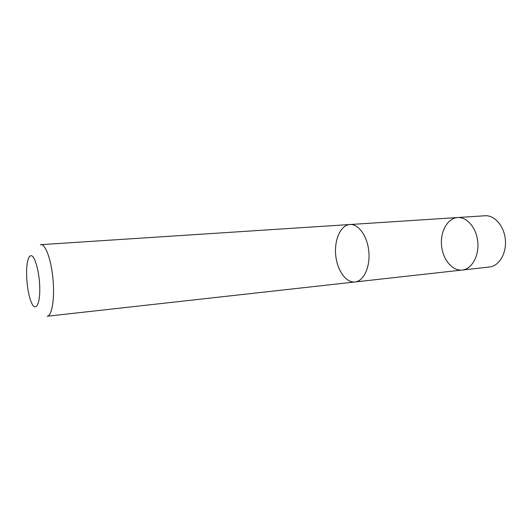 <?xml version="1.0" encoding="UTF-8"?>
<svg xmlns="http://www.w3.org/2000/svg" width="532" height="532" viewBox="0 0 532 532"><rect width="100%" height="100%" fill="white"/><g stroke="black" fill="none" stroke-linecap="round" stroke-linejoin="round"><path stroke-width="0.8" d="M461.902 270.063C451.974 270.921 442.564 259.064 441.507 245.146C440.303 231.24 447.685 218.14 457.64 217.535C467.069 216.763 476.625 228.122 477.803 242.213C479.099 256.284 471.678 269.139 462.261 270.03L461.902 270.063M489.48 267.004C499.056 266.086 506.63 253.511 505.36 239.786C504.216 226.047 494.561 214.988 484.971 215.759L457.64 217.535C467.069 216.763 476.625 228.122 477.803 242.213C479.099 256.284 471.678 269.139 462.261 270.03L489.48 267.004M348.839 224.657C340.061 226.233 334.169 240.577 335.732 255.38C337.168 270.196 345.787 282.705 354.671 281.993M40.878 244.567C45.572 244.008 51.351 260.155 53.034 279.606C54.776 299.057 51.903 315.961 47.188 316.234L355.01 281.967C363.629 281.189 370.272 267.257 368.849 251.802C367.546 236.341 358.575 223.779 349.95 224.517L40.279 244.687M30.617 255.759C29.353 256.198 28.356 258.053 27.624 261.332C25.283 271.214 27.179 292.72 31.208 302.043C35.245 312.164 39.98 305.528 39.767 288.736C39.667 272.038 34.58 254.15 30.617 255.759M355.336 281.927L462.261 270.03M350.282 224.504L457.64 217.535"/></g></svg>
